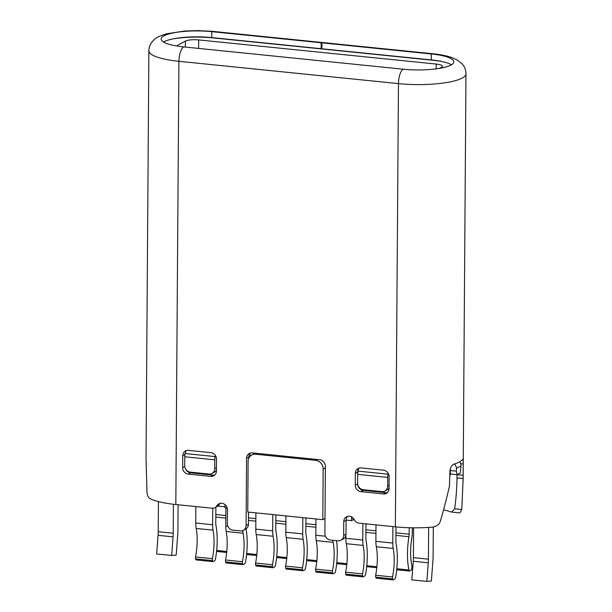 <?xml version="1.0" encoding="UTF-8"?>
<svg xmlns="http://www.w3.org/2000/svg" width="612" height="612" viewBox="0 0 612 612"><rect width="100%" height="100%" fill="white"/><g stroke="black" fill="none" stroke-linecap="round" stroke-linejoin="round"><path stroke-width="0.92" d="M454.387 463.995A5.286 4.751 61.5 0 1 456.384 468.379L456.368 471.148L450.333 470.536M176.447 45.931L185.39 41.081A10.159 2.318 -179.6 0 1 198.671 39.918L436.226 64.061A10.159 2.318 -179.6 0 1 442.484 66.249A10.159 2.318 -179.6 0 1 441.703 67.129L439.378 68.391M450.31 473.994L457.118 474.683L460.239 472.992L461.066 465.839A5.286 4.751 -118.5 0 0 459.528 461.907A48.776 11.138 0.4 0 0 462.641 459.444C463.131 458.992 463.33 460.492 463.223 463.934L463.146 475.287L457.133 474.675L456.368 471.148M383.548 470.2L361.034 467.912A6.097 5.485 -118.5 0 0 358.089 468.486A6.097 5.485 -118.5 0 0 355.365 473.275L355.281 485.148A6.097 5.485 -118.5 0 0 360.866 491.65L383.387 493.938A6.097 5.485 -118.5 0 0 386.333 493.364A6.097 5.485 -118.5 0 0 389.056 488.575L389.14 476.702A6.097 5.485 -118.5 0 0 383.548 470.2M188.404 450.363L210.918 452.651A6.097 5.485 -118.5 0 1 216.51 459.161L216.426 471.033A6.097 5.485 -118.5 0 1 213.703 475.822A6.097 5.485 -118.5 0 1 210.757 476.396L188.236 474.109A6.097 5.485 -118.5 0 1 182.651 467.599L182.736 455.726A6.097 5.485 -118.5 0 1 185.459 450.937A6.097 5.485 -118.5 0 1 188.404 450.363M248.893 457.975L248.9 456.98A6.097 5.485 61.5 0 1 249.237 455.037L251.31 455.252M389.056 488.116A6.097 5.485 -118.5 0 1 387.266 489.768L384.925 491.038A6.097 5.485 61.5 0 0 387.641 486.249L387.71 477.414A6.097 2.272 -84.2 0 1 388.062 474.178L388.238 473.359M358.739 468.188L358.035 471.125A6.097 2.272 95.8 0 0 357.683 474.361L357.622 483.205A6.097 5.485 61.5 0 0 363.207 489.707L381.972 491.62A6.097 5.485 61.5 0 0 384.925 491.038M353.055 518.004L353.04 519.825L354.432 519.963M449.919 475.019A42.679 9.746 0.4 0 0 450.302 474.897L450.34 468.647M217.796 506.078L225.017 506.812M186.102 450.646L185.13 453.553L215.156 456.598A6.097 2.272 -84.2 0 0 214.797 459.834L214.736 468.677A6.097 5.485 61.5 0 1 212.012 473.466L214.353 472.196A6.097 5.485 -118.5 0 0 216.434 470.07M185.13 453.553A6.097 2.272 95.8 0 0 184.778 456.782L184.717 465.625A6.097 5.485 61.5 0 0 190.301 472.135L209.067 474.04A6.097 5.485 61.5 0 0 212.012 473.466M459.543 461.899A48.776 11.138 0.4 0 1 454.05 464.103C451.641 465.227 450.271 467.568 449.95 471.133L449.483 485.92C446.645 498.711 443.593 510.446 440.326 521.133C439.646 524.239 436.899 526.244 432.095 527.154A48.776 11.138 0.4 0 1 395.36 526.84L359.137 523.161A6.097 5.485 61.5 0 1 354.287 519.695A6.097 5.485 -118.5 0 0 349.429 516.23A6.097 5.485 -118.5 0 0 346.484 516.803A6.097 5.485 -118.5 0 0 343.76 521.592L343.661 535.446A6.097 5.485 61.5 0 1 340.938 540.235L343.278 538.965A6.097 5.485 -118.5 0 0 346.002 534.177L346.101 520.322A6.097 5.485 61.5 0 1 347.738 516.329M387.419 492.568A6.097 5.485 61.5 0 1 385.728 492.668L363.207 490.38A6.097 5.485 61.5 0 1 357.622 483.878L357.622 483.442M357.691 473.979L357.706 472.005A6.097 5.485 61.5 0 1 358.471 469.129M340.938 540.235A6.097 5.485 61.5 0 1 337.992 540.809L330.488 540.044A6.097 5.485 61.5 0 1 324.895 533.542L325.37 466.26A6.097 5.485 -118.5 0 0 319.778 459.757L252.228 452.888A6.097 5.485 -118.5 0 0 249.283 453.469A6.097 5.485 -118.5 0 0 246.56 458.25L246.093 525.524A6.097 5.485 61.5 0 1 243.369 530.313A6.097 5.485 61.5 0 1 240.417 530.895L232.912 530.13A6.097 5.485 61.5 0 1 227.327 523.62L227.419 509.773A6.097 5.485 -118.5 0 0 221.835 503.263A6.097 5.485 -118.5 0 0 218.889 503.837A6.097 5.485 -118.5 0 0 216.939 505.734A6.097 5.485 61.5 0 1 214.988 507.631L217.329 506.361A6.097 5.485 -118.5 0 0 219.28 504.464A6.097 5.485 61.5 0 1 220.144 503.362M243.369 530.313L245.71 529.043A6.097 5.485 -118.5 0 0 248.434 524.255L248.518 512.114M214.789 475.027A6.097 5.485 61.5 0 1 213.098 475.126L190.577 472.839A6.097 5.485 61.5 0 1 185.337 468.44M214.988 507.631A6.097 5.485 61.5 0 1 212.043 508.205L175.82 504.525A48.776 11.138 0.4 0 1 149.718 498.451C147.867 496.868 146.941 494.488 146.941 491.314L146.031 458.266L148.877 50.804A48.776 11.138 -179.6 0 0 178.918 61.307L175.82 504.525M255.196 453.194A8.132 7.313 -118.5 0 0 254.385 453.561L251.731 454.999A8.132 7.313 61.5 0 1 255.663 454.234L315.708 460.339A8.132 7.313 61.5 0 1 323.159 469.014L322.807 519.664L325.003 518.471M249.237 455.037A6.097 5.485 61.5 0 1 250.537 452.995M225.032 504.648L225.009 507.815L227.197 508.037M351.51 516.865L351.479 520.667L346.109 520.124M322.807 519.664L247.753 512.037L248.105 461.387A8.132 7.313 61.5 0 1 251.731 454.999M353.04 519.825L351.479 520.667M409.206 527.728L409.168 534.184A6.097 2.272 95.8 0 1 408.946 536.716A40.644 15.147 -84.2 0 0 408.915 569.994L396.806 568.762M256.818 554.533L246.697 553.508M246.598 554.48L256.719 555.512M226.792 551.481L216.671 550.456M216.572 551.427L226.692 552.46M396.706 569.741L409.527 571.042L411.402 570.024L412.052 566.375A32.52 12.118 95.8 0 1 411.777 538.392A14.229 5.301 -84.2 0 0 412.289 532.486L412.32 527.796M409.527 571.042L408.915 569.994M376.908 566.735L366.787 565.71M366.687 566.689L376.808 567.714M346.882 563.69L336.761 562.658M336.661 563.637L346.782 564.662M316.863 560.638L306.742 559.605M306.643 560.584L316.764 561.617M286.837 557.586L276.716 556.553M276.616 557.532L286.737 558.565M302.818 517.637L302.703 533.916A14.229 5.301 -84.2 0 0 303.139 539.31A32.52 12.118 95.8 0 1 302.466 567.806L302.45 569.726L303.07 570.774L304.937 569.764L305.572 568.035A40.644 15.147 -84.2 0 0 306.015 534.536A6.097 2.272 95.8 0 1 305.824 532.226L305.923 517.951M272.791 514.585L272.677 530.864A14.229 5.301 -84.2 0 0 273.113 536.257A32.52 12.118 95.8 0 1 272.439 564.754L272.432 566.674L273.044 567.729L274.918 566.712L275.553 564.983A40.644 15.147 -84.2 0 0 275.989 531.484A6.097 2.272 95.8 0 1 275.805 529.173L275.905 514.899M212.747 508.235L212.632 524.759A14.229 5.301 -84.2 0 0 213.068 530.153A32.52 12.118 95.8 0 1 212.395 558.649L212.387 560.577L212.999 561.625L214.873 560.607L215.508 558.878A40.644 15.147 -84.2 0 0 215.944 525.387A6.097 2.272 95.8 0 1 215.761 523.069L215.868 507.157M392.881 526.588L392.766 543.073A14.229 5.301 -84.2 0 0 393.202 548.459A32.52 12.118 95.8 0 1 392.529 576.955L392.522 578.883L393.133 579.931L395.008 578.914L395.643 577.185A40.644 15.147 -84.2 0 0 396.079 543.693A6.097 2.272 95.8 0 1 395.895 541.375L395.995 526.901M345.879 535.362L345.857 538.3L362.748 540.021A14.229 5.301 -84.2 0 0 363.184 545.414A32.52 12.118 95.8 0 1 362.511 573.911L362.495 575.831L363.115 576.879L364.989 575.861L365.616 574.14A40.644 15.147 -84.2 0 0 366.06 540.641A6.097 2.272 95.8 0 1 365.869 538.323L365.968 523.849M345.857 538.3A14.229 5.301 95.8 0 0 346.293 543.693A32.52 12.118 -84.2 0 1 345.619 572.189L345.612 574.117L346.224 575.165L363.115 576.879M362.748 540.021L362.862 523.535M362.495 575.831L345.612 574.117M362.511 573.911L345.619 572.189M393.202 548.459L376.319 546.745A14.229 5.301 95.8 0 1 375.883 541.352L375.998 524.874M376.319 546.745A32.52 12.118 -84.2 0 1 375.646 575.242L375.63 577.162L376.25 578.218L393.133 579.931M392.522 578.883L375.63 577.162M392.529 576.955L375.646 575.242M213.068 530.153L196.184 528.439A14.229 5.301 95.8 0 1 195.748 523.046L195.863 506.56M196.184 528.439A32.52 12.118 -84.2 0 1 195.511 556.935L195.496 558.855L196.108 559.911L212.999 561.625M212.387 560.577L195.496 558.855M212.395 558.649L195.511 556.935M246.039 528.844A40.644 15.147 -84.2 0 1 245.527 561.931L244.892 563.66L243.025 564.677L242.406 563.621L242.421 561.701A32.52 12.118 95.8 0 0 243.094 533.205L226.203 531.491A14.229 5.301 95.8 0 1 225.767 526.098L225.897 507.906M226.203 531.491A32.52 12.118 -84.2 0 1 225.53 559.988L225.522 561.908L226.134 562.956L243.025 564.677M243.094 533.205A14.229 5.301 -84.2 0 1 242.75 530.596M242.406 563.621L225.522 561.908M242.421 561.701L225.53 559.988M273.113 536.257L256.229 534.544A14.229 5.301 95.8 0 1 255.793 529.151L255.908 512.864M256.229 534.544A32.52 12.118 -84.2 0 1 255.556 563.04L255.541 564.96L256.16 566.008L273.044 567.729M272.432 566.674L255.541 564.96M272.439 564.754L255.556 563.04M303.139 539.31L286.248 537.588A14.229 5.301 95.8 0 1 285.812 532.203L285.926 515.916M286.248 537.588A32.52 12.118 -84.2 0 1 285.575 566.085L285.567 568.013L286.179 569.061L303.07 570.774M302.45 569.726L285.567 568.013M302.466 567.806L285.575 566.085M336.531 540.664A40.644 15.147 -84.2 0 1 335.598 571.088L334.963 572.817L333.089 573.827L332.477 572.778L332.484 570.858A32.52 12.118 95.8 0 0 333.158 542.362L316.274 540.641A14.229 5.301 95.8 0 1 315.838 535.255L315.953 518.968M316.274 540.641A32.52 12.118 -84.2 0 1 315.601 569.137L315.585 571.065L316.205 572.113L333.089 573.827M333.158 542.362A14.229 5.301 -84.2 0 1 332.867 540.289M332.477 572.778L315.585 571.065M332.484 570.858L315.601 569.137M457.057 474.667L457.019 477.896C456.782 489.302 455.994 499.599 454.662 508.779L451.656 512.076L450.149 511.701A42.679 9.746 -179.6 0 0 443.593 509.827M457.019 477.896L463.131 478.515L463.146 475.287M463.131 478.515L461.785 509.505L459.872 512.917L451.656 512.076M322.753 48.876L322.455 49.029A6.097 2.272 95.8 0 0 322.256 48.822M321.897 48.616A6.097 2.272 95.8 0 0 321.713 48.578A6.097 2.272 95.8 0 0 321.139 48.708L321.185 42.771A12.194 4.544 -84.2 0 1 322.333 42.511A12.194 4.544 -84.2 0 1 322.708 42.595M442.247 61.598A40.032 9.142 -179.6 0 0 432.6 60.228L323.212 49.105A6.097 2.272 -84.2 0 0 323.006 48.899M172.76 38.931A40.032 9.142 -179.6 0 1 213.06 37.913L322.455 49.029M321.185 42.771L211.79 31.656A36.582 8.354 0.4 0 0 163.962 35.84A36.582 8.354 0.4 0 0 161.155 39.023A36.582 8.354 0.4 0 0 182.804 46.803A36.582 8.354 0.4 0 0 183.684 46.895L403.224 69.21A36.582 8.354 0.4 0 0 451.052 65.025A36.582 8.354 0.4 0 0 453.859 61.843A36.582 8.354 0.4 0 0 432.21 54.063A36.582 8.354 0.4 0 0 431.33 53.971A12.194 4.544 -84.2 0 1 432.477 53.711L323.082 42.588A12.194 4.544 95.8 0 0 321.935 42.848L321.889 48.784L431.284 59.907A36.582 8.354 -179.6 0 1 432.164 59.999A36.582 8.354 -179.6 0 1 451.449 64.796M431.284 59.907L431.33 53.971L321.935 42.848M163.519 42.006A36.582 8.354 -179.6 0 1 163.917 41.777A36.582 8.354 -179.6 0 1 211.744 37.592L321.139 48.708M158.424 501.611L158.217 531.713A20.326 7.574 -84.2 0 1 158.064 535.324L156.657 553.937L171.666 555.466L173.074 536.846A20.326 7.574 95.8 0 0 173.227 533.236L173.425 504.265M178.092 504.755L177.908 530.696A20.326 7.574 -84.2 0 1 177.763 534.307L176.187 555.092L171.666 555.466M433.311 526.986L433.105 556.637A20.326 7.574 -84.2 0 1 432.952 560.24L431.376 581.033L426.855 581.4L428.27 562.78A20.326 7.574 95.8 0 0 428.415 559.177L428.637 527.406M428.27 562.78L413.253 561.258A20.326 7.574 -84.2 0 0 413.406 557.647L413.613 527.812M413.253 561.258L411.845 579.878L426.855 581.4M215.156 456.598L215.401 455.466M185.39 41.081L185.344 47.063M358.035 471.125L388.062 474.178M387.641 486.249L389.079 485.477M357.706 472.005L355.365 473.275M355.281 485.148L357.622 483.878M363.207 490.38L360.866 491.65M383.387 493.938L385.728 492.668M395.36 526.84L398.458 83.622L178.918 61.307A12.194 4.544 95.8 0 1 183.684 46.895M315.708 460.339L317.253 459.497M257.208 453.393L255.663 454.234M325.355 467.82L323.159 469.014M275.859 520.636L285.888 521.654M305.885 523.681L315.907 524.706M365.93 529.785L375.952 530.803M395.949 532.838L409.168 534.184M215.814 514.531L225.843 515.549M255.862 518.601L248.48 517.851M248.457 520.407L255.847 521.156M215.799 517.086L225.828 518.104M395.933 535.393L408.946 536.716M365.915 532.348L375.936 533.366M305.87 526.244L315.891 527.261M275.844 523.191L285.873 524.209M363.184 545.414L346.293 543.693M375.883 541.352L392.766 543.073M195.748 523.046L212.632 524.759M225.767 526.098L227.893 526.312M255.793 529.151L272.677 530.864M285.812 532.203L302.703 533.916M315.838 535.255L325.462 536.227M463.223 463.934L460.652 463.674M463.123 481.262L465.969 73.8A48.776 11.138 -179.6 0 1 462.228 78.038A48.776 11.138 -179.6 0 1 398.458 83.622A12.194 4.544 -84.2 0 1 403.224 69.21M454.662 508.779L461.785 509.505M198.671 39.918L198.617 48.417M436.226 64.061L436.195 68.865M322.333 42.511L212.938 31.396A12.194 4.544 95.8 0 0 211.79 31.656L211.744 37.592M173.074 536.846L158.064 535.324M158.217 531.713L173.227 533.236M216.939 505.734L219.28 504.464M246.093 525.524L248.434 524.255M248.9 456.98L246.56 458.25M346.101 520.322L343.76 521.592M343.661 535.446L346.002 534.177M461.066 465.839L456.384 468.379M413.406 557.647L428.415 559.177M210.757 476.396L213.098 475.126M190.577 472.839L188.236 474.109M182.651 467.599L184.763 466.451M184.954 454.525L182.736 455.726M214.736 468.677L216.449 467.752M214.797 459.834L184.778 456.782M387.71 477.414L357.683 474.361M465.969 73.8C465.984 70.242 464.753 66.999 462.274 64.069L457.554 60.198L451.863 57.589C446.615 55.769 440.15 54.476 432.477 53.711M212.938 31.396L197.791 30.6L184.617 31.028L166.525 33.798C159.304 36.146 155.234 38.066 154.316 39.55L152.679 41.149C150.185 44.041 148.915 47.254 148.877 50.804"/></g></svg>
